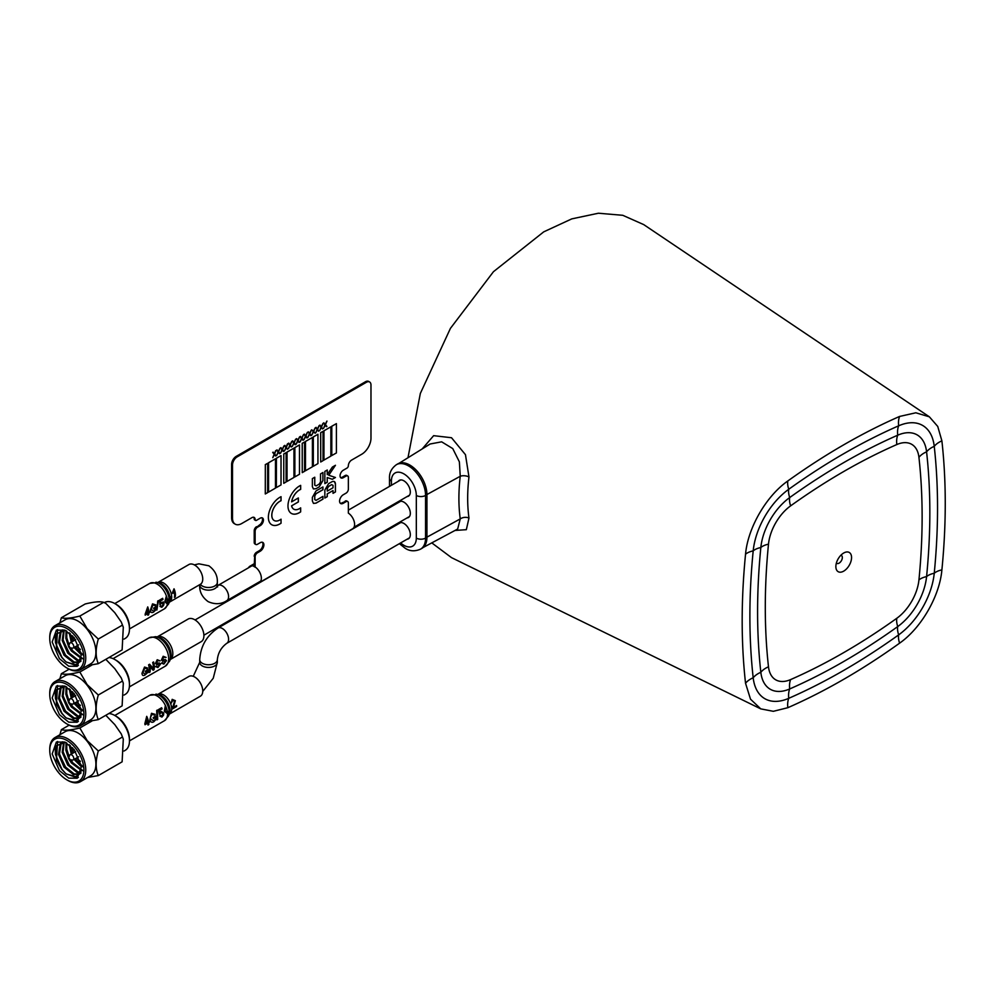 <?xml version="1.0" encoding="UTF-8"?>
<svg xmlns="http://www.w3.org/2000/svg" width="995" height="995" viewBox="0 0 995 995"><rect width="100%" height="100%" fill="white"/><g stroke="black" fill="none" stroke-linecap="round" stroke-linejoin="round"><path stroke-width="1.49" d="M194.771 619.761A13.059 7.537 60 0 1 203.216 631.265A13.059 7.537 60 0 1 201.201 641.663L170.282 659.511A13.059 7.537 60 0 0 172.098 649.063A13.059 7.537 60 0 0 163.702 637.696A13.059 7.537 60 0 0 157.235 636.899L188.142 619.052A13.059 7.537 60 0 1 194.771 619.761M145.332 671.165A16.38 9.452 60 0 1 145.369 672.048L147.111 671.04A16.38 9.452 60 0 1 147.061 672.421L145.133 674.212L142.944 672.645L144.76 668.08L146.899 668.802L147.695 668.055L144.524 667.06L142.024 673.217C142.111 675.505 143.131 676.09 145.071 674.958L147.919 672.359A16.38 9.452 -120 0 0 147.981 669.635L145.332 671.165M148.616 664.822A16.38 9.452 60 0 1 149.088 672.558L149.996 672.035A16.38 9.452 -120 0 0 150.009 666.476L153.093 670.244L154.051 669.685A16.38 9.452 -120 0 0 153.591 661.949L152.683 662.483A16.38 9.452 60 0 1 153.379 668.453L149.586 664.262L148.616 664.822M156.389 666.065L155.469 666.588L157.906 667.545L160.518 664.125L159.362 662.956L156.725 663.366L157.496 660.717L160.145 660.867L157.21 659.735L155.481 663.379L156.638 664.561L159.598 664.71L158.006 666.787L156.389 666.065M162.347 662.62L161.439 663.143L163.864 664.1L166.476 660.68L165.332 659.511L162.683 659.921L163.466 657.285L166.115 657.421L163.168 656.29L161.451 659.934L162.608 661.115L165.568 661.265L163.964 663.342L162.347 662.62M157.795 582.485L188.963 564.513A11.418 6.592 60 0 1 194.187 564.812A11.418 6.592 60 0 1 202.035 574.824A11.418 6.592 60 0 1 200.381 584.289A8.806 5.087 0 0 0 202.283 585.993A8.806 5.087 0 0 0 211.885 587.1A8.806 5.087 0 0 0 217.333 582.398C217.706 575.769 214.883 570.247 208.863 565.794L198.888 563.817L194.323 564.886M148.006 613.505A14.751 8.52 60 0 1 147.869 615.258L148.69 614.786A14.751 8.52 -120 0 0 148.827 613.032L149.66 612.547A14.751 8.52 -120 0 0 149.636 611.577L148.802 612.062A14.751 8.52 -120 0 0 147.745 606.913L145.158 614.164A14.751 8.52 60 0 1 145.183 615.134L148.006 613.505M147.546 609.624A14.751 8.52 60 0 1 147.981 612.534L146.178 613.567L147.546 609.624M153.678 608.082A14.751 8.52 60 0 1 153.765 608.99L155.506 607.982A14.751 8.52 60 0 1 155.531 609.425L153.653 611.241L151.277 609.574L152.857 604.91L155.145 605.681L155.916 604.923L152.534 603.865L150.369 610.134C150.606 612.51 151.688 613.144 153.628 612.012L156.426 609.363A14.751 8.52 -120 0 0 156.327 606.552L153.678 608.082M154.374 604.761L155.145 605.681M169.635 600.445A13.072 7.55 -120 0 0 169.548 597.622L168.043 599.736A14.689 8.482 60 0 1 168.13 600.644L169.262 599.326A13.818 7.972 60 0 1 169.287 600.756L169.262 600.88A13.868 8.01 60 0 1 169.162 601.963L169.635 600.445M166.75 596.975L165.692 601.241L167.521 603.181A14.751 8.52 60 0 1 167.421 604.002L164.784 601.813L166.401 595.918A14.751 8.52 60 0 1 166.75 596.975A14.689 8.482 60 0 1 167.471 603.194M171.725 596.925A11.492 6.629 60 0 0 171.675 596.042L170.008 597.672A12.35 7.127 60 0 1 170.045 598.555L171.725 596.925A11.418 6.592 60 0 1 169.312 602.236L200.381 584.289M174.399 597.361L175.219 596.876A11.492 6.629 -120 0 0 174.025 588.804L172.533 592.435A11.492 6.629 60 0 1 172.794 593.443L173.951 591.316A11.492 6.629 60 0 1 174.399 597.361M157.72 601.017L156.899 610.047L158.404 600.619L157.72 601.017M160.755 605.856L159.934 606.428L161.787 607.298L163.528 605.495L164.063 603.48L163.205 601.9L160.792 603.206L160.618 600.831L163.006 599.45A14.751 8.52 -120 0 0 162.645 598.306L159.586 600.084L159.921 604.798L161.775 603.069L163.23 604.015L161.899 606.49L160.755 605.856M192.707 676.14A11.418 6.592 60 0 1 201.699 685.779A11.418 6.592 60 0 1 200.381 696.201L169.312 714.149A11.418 6.592 60 0 0 170.63 703.714A11.418 6.592 60 0 0 161.638 694.075A11.418 6.592 60 0 0 157.894 694.361L188.963 676.426A11.418 6.592 60 0 1 192.707 676.14M147.845 723.104A14.751 8.52 60 0 1 147.994 725.032L148.827 724.547A14.751 8.52 -120 0 0 148.665 722.631L149.499 722.159A14.751 8.52 -120 0 0 149.325 721.114L148.491 721.599A14.751 8.52 -120 0 0 146.725 716.35L144.847 723.701A14.751 8.52 60 0 1 145.021 724.733L147.845 723.104M146.825 719.062A14.751 8.52 60 0 1 147.67 722.071L145.867 723.104L146.825 719.062M153.193 717.557A14.751 8.52 60 0 1 153.417 718.514L155.158 717.507A14.751 8.52 60 0 1 155.419 719.037L153.665 720.94L150.817 719.049L150.556 717.233L151.949 714.335L154.474 715.119L155.208 714.36L151.489 713.303L149.922 719.621C150.531 722.159 151.812 722.88 153.777 721.785L156.389 719.037A14.751 8.52 -120 0 0 155.842 716.027L153.193 717.557M167.521 712.868L165.232 710.729L165.842 706.4A14.751 8.52 60 0 0 165.369 705.356L164.337 711.301L167.558 713.776L169.635 710.38A13.072 7.55 -120 0 0 169.1 707.383L168.677 708.092A13.868 8.01 60 0 1 168.901 709.049L168.939 709A13.818 7.972 60 0 1 169.187 710.529L167.521 712.868A14.751 8.52 60 0 1 167.558 713.776A14.689 8.482 60 0 1 164.474 720.703L168.565 715.952A13.806 7.972 60 0 0 169.2 712.01M167.347 704.46A13.868 8.01 60 0 1 168.18 706.5L167.347 704.46M176.588 706.525A11.492 6.629 -120 0 0 176.575 705.53L173.416 707.358L175.344 700.667L172.16 699.348L171.302 703.067L172.707 700.405L174.523 701.164L172.359 708.962L176.588 706.525M171.637 706.985A11.492 6.629 -120 0 0 171.451 706.052M156.688 710.455L157.023 719.82L157.707 719.422L157.372 710.057L156.688 710.455M160.556 715.43L159.735 716.014L161.936 717.084L163.528 715.194L163.777 713.029L161.19 711.437L160.207 712.669L159.747 710.256L162.135 708.875A14.751 8.52 -120 0 0 161.638 707.743L158.566 709.51L159.486 714.298L161.252 712.544L162.969 713.564L161.899 716.176L160.556 715.43M423.086 547.536L457.65 529.041L460.25 518.905C458.446 505.684 458.446 491.468 460.25 476.269L459.367 461.829L452.75 448.583L441.643 441.83L430.138 443.994M422.203 448.919L433.646 435.673L451.519 437.738L465.461 454.678L468.968 476.941C467.24 491.642 467.24 505.348 468.968 518.072L466.344 529.676L454.989 530.459M843.71 444.827A659.225 380.612 120 0 0 787.841 480.958C766.162 496.082 747.767 528.059 745.541 554.227A659.225 380.612 120 0 0 745.541 683.266L750.516 699.186L760.765 708.875L773.339 711.313L787.841 707.694A659.225 380.612 120 0 0 843.71 679.311A659.225 380.612 120 0 0 899.592 643.168C921.27 628.056 939.666 596.08 941.892 569.899A659.225 380.612 120 0 0 945.25 503.445A659.225 380.612 -60 0 0 941.892 440.872L937.75 426.457L929.38 416.83L915.823 412.788L899.592 416.445A659.225 380.612 120 0 0 843.71 444.827M929.38 416.83L643.728 224.609L622.77 215.306L598.405 213.228L571.789 218.875L543.718 231.86L493.458 271.697L450.424 328.375L420.338 393.448L407.975 457.762M431.78 542.884L451.469 557.61L760.765 708.875M843.71 571.13A11.094 6.405 120 0 0 850.961 561.354A11.094 6.405 120 0 0 849.257 552.461A11.094 6.405 120 0 0 843.71 553.009A11.094 6.405 120 0 0 836.459 562.784A11.094 6.405 120 0 0 838.163 571.677A11.094 6.405 120 0 0 843.71 571.13M843.71 652.608A626.527 361.732 -60 0 1 790.615 679.585A35.832 20.684 -60 0 1 768.488 666.812A626.527 361.732 -60 0 1 768.488 544.178A35.832 20.684 -60 0 1 790.615 505.87A626.527 361.732 -60 0 1 896.818 444.554A35.832 20.684 -60 0 1 918.932 457.327A626.527 361.732 -60 0 1 922.129 516.791A626.527 361.732 -60 0 1 918.932 579.961A35.832 20.684 -60 0 1 896.818 618.268A626.527 361.732 -60 0 1 843.71 652.608M843.71 661.513A637.422 368.026 -60 0 1 789.694 688.95A46.728 26.977 -60 0 1 760.839 672.297A637.422 368.026 -60 0 1 760.839 547.524A46.728 26.977 -60 0 1 789.694 497.562A637.422 368.026 -60 0 1 897.739 435.188A46.728 26.977 -60 0 1 926.581 451.842A637.422 368.026 -60 0 1 929.84 512.35A637.422 368.026 -60 0 1 926.581 576.602A46.728 26.977 -60 0 1 897.739 626.564A637.422 368.026 -60 0 1 843.71 661.513M843.71 670.406A648.33 374.319 -60 0 1 788.761 698.316A57.635 33.27 -60 0 1 753.19 677.782A648.33 374.319 -60 0 1 753.19 550.882A57.635 33.27 -60 0 1 788.761 489.266A648.33 374.319 -60 0 1 898.659 425.81A57.635 33.27 -60 0 1 934.243 446.357A648.33 374.319 -60 0 1 937.539 507.898A648.33 374.319 -60 0 1 934.243 573.257A57.635 33.27 -60 0 1 898.659 634.872A648.33 374.319 -60 0 1 843.71 670.406M468.968 518.072A6.53 4.254 -7.7 0 0 460.25 518.905L426.942 537.151M468.968 476.941A6.53 3.209 6.7 0 0 460.25 476.269L426.942 494.527M407.054 496.592A9.142 5.274 -120 0 0 408.435 496.182A9.142 5.274 -120 0 0 409.828 488.856A9.142 5.274 -120 0 0 403.858 480.796A9.142 5.274 -120 0 0 399.293 480.349A9.142 5.274 -120 0 0 398.249 481.331M409.865 465.075A24.154 13.942 -120 0 0 397.789 463.881L396.408 464.69A24.154 13.942 60 0 1 408.485 465.884A24.154 13.942 60 0 1 425.562 495.46L426.942 494.664A24.154 13.942 -120 0 0 409.865 465.075M407.054 539.228A9.142 5.274 -120 0 0 408.435 538.817A9.142 5.274 -120 0 0 409.828 531.492A9.142 5.274 -120 0 0 403.858 523.432A9.142 5.274 -120 0 0 399.293 522.984A9.142 5.274 -120 0 0 398.249 523.967M400.637 542.934A17.624 10.174 -120 0 0 403.858 545.285A17.624 10.174 -120 0 0 416.32 538.096L416.32 495.46A6.53 3.769 180 0 0 425.562 495.46L425.562 538.096A24.154 13.942 60 0 1 420.549 549.153L421.942 548.344A24.154 13.942 -120 0 0 426.942 537.288L426.942 494.664M407.054 517.91A9.142 5.274 -120 0 0 410.114 511.281A9.142 5.274 -120 0 0 403.858 502.114A9.142 5.274 -120 0 0 398.249 502.649M68.63 757.904L69.687 755.304A2.997 1.729 60 0 1 70.172 754.732A2.997 1.729 60 0 1 72.734 755.814A2.997 1.729 60 0 1 73.17 759.931A2.997 1.729 60 0 1 72.436 760.056L69.65 759.67A1.119 0.647 -120 0 0 68.63 757.904A1.119 0.647 -120 0 0 69.65 759.67M76.665 757.916A11.418 6.592 -120 0 0 80.421 761.312M72.598 747.767A11.418 6.592 -120 0 0 73.655 752.717M49.75 750.267L49.75 749.198A25.46 14.701 60 0 1 55.023 737.544A25.46 14.701 60 0 1 76.752 746.785A25.46 14.701 60 0 1 80.483 781.635A25.46 14.701 60 0 1 67.747 780.379L66.827 779.844A24.154 13.942 -120 0 0 83.319 774.757A24.154 13.942 -120 0 0 75.359 747.979A24.154 13.942 -120 0 0 49.75 750.267A24.154 13.942 -120 0 0 58.282 772.269A24.154 13.942 -120 0 0 66.827 779.844M55.023 737.544L65.172 731.686A25.46 14.701 60 0 1 86.901 740.927A25.46 14.701 60 0 1 90.632 775.777L80.483 781.635M55.235 748.203L55.471 754.596L61.914 769.222L65.172 772.941L61.74 769.309L56.429 760.155L56.056 745.864L65.384 742.32M74.215 749.621L64.899 742.108L56.379 742.034L52.188 753.899L59.439 770.627L68.754 778.14L77.274 778.214L81.466 766.349L74.215 749.621M57.598 741.486L56.429 760.155M81.515 766.896L74.065 759.421M71.254 754.098L69.215 744.683M81.391 765.69L74.973 758.886M72.175 753.576L70.185 745.454M81.503 770.503L71.366 762.916L69.09 759.347M68.593 758.414L65.857 750.218L66.08 742.668M81.565 769.757L72.287 762.394L70.558 759.794M69.041 756.909L66.777 749.695L66.777 743.041M80.371 772.742L76.976 772.394L67.71 765.031L62.187 752.332L63.692 741.922M80.707 772.269L77.896 771.859L68.618 764.508L63.108 751.81L64.227 742.021M81.49 770.615L78.754 774.172L73.319 774.508L64.041 767.145L58.531 754.446L60.272 743.688L62.287 741.81M79.202 773.886L74.227 773.986L64.961 766.623L59.451 753.924L61.18 743.165L62.461 741.81M59.862 734.758L61.379 729.646C64.675 730.74 70.832 730.193 79.836 727.992L87.162 740.578L98.306 750.964C95.458 760.789 95.458 768.998 98.306 775.578L87.722 777.456M98.306 775.578L122.124 761.822L123.293 739.111L121.253 733.9L114.798 724.621L105.843 715.33M124.014 751.038L125.183 750.354A20.721 11.965 -120 0 0 129.474 740.877A20.721 11.965 -120 0 0 122.149 721.984A20.721 11.965 -120 0 0 114.823 715.492A20.721 11.965 -120 0 0 108.878 713.514M165.344 705.38A14.689 8.482 60 0 0 154.598 694.896A14.689 8.482 60 0 0 149.785 695.269L114.798 715.48L116.216 716.288A18.768 10.833 60 0 1 122.845 722.171A18.768 10.833 60 0 1 129.474 739.273L129.474 740.877L164.474 720.703M98.306 750.964L122.124 737.208M70.732 748.862L72.598 747.78M61.379 729.646L69.14 725.168M79.836 727.992L91.876 721.039M81.03 772.991L75.048 777.045L66.342 773.961L78.356 777.443M68.916 770.889L65.57 767.108L59.538 754.409M72.573 768.774L69.24 764.993L63.195 752.295M83.854 771.386L72.896 762.879L70.856 759.844M69.153 756.635L66.454 748.252L66.143 742.693M83.779 767.58L75.172 758.775M65.172 772.941L66.342 773.961M68.63 701.948L69.687 699.348A2.997 1.729 60 0 1 70.172 698.764A2.997 1.729 60 0 1 72.734 699.858A2.997 1.729 60 0 1 73.17 703.975A2.997 1.729 60 0 1 72.436 704.099L69.65 703.714A1.119 0.647 -120 0 0 68.63 701.948A1.119 0.647 -120 0 0 69.65 703.714M76.665 701.96A11.418 6.592 -120 0 0 80.421 705.356M72.598 691.799A11.418 6.592 -120 0 0 73.655 696.761M49.75 694.311L49.75 693.241A25.46 14.701 60 0 1 55.023 681.587A25.46 14.701 60 0 1 76.752 690.828A25.46 14.701 60 0 1 80.483 725.678A25.46 14.701 60 0 1 67.747 724.422L66.827 723.887A24.154 13.942 -120 0 0 83.319 718.8A24.154 13.942 -120 0 0 75.359 692.022A24.154 13.942 -120 0 0 49.75 694.311A24.154 13.942 -120 0 0 58.282 716.313A24.154 13.942 -120 0 0 66.827 723.887M55.023 681.587L65.172 675.729A25.46 14.701 60 0 1 86.901 684.97A25.46 14.701 60 0 1 90.632 719.82L80.483 725.678M55.235 692.246L55.471 698.639L61.914 713.266L65.172 716.985L61.74 713.353L56.429 704.199L56.056 689.908L65.384 686.363M74.215 693.664L64.899 686.152L56.379 686.077L52.188 697.943L59.439 714.671L68.754 722.183L77.274 722.258L81.466 710.393L74.215 693.664M57.598 685.53L56.429 704.199M81.515 710.94L74.065 703.453M71.254 698.142L69.215 688.727M81.391 709.733L74.973 702.93M72.175 697.619L70.185 689.498M81.503 714.547L71.366 706.96L69.09 703.39M68.593 702.458L65.857 694.261L66.08 686.712M81.565 713.801L72.287 706.438L70.558 703.838M69.041 700.953L66.777 693.726L66.777 687.085M80.371 716.786L76.976 716.437L67.71 709.074L62.187 696.376L63.692 685.965M80.707 716.313L77.896 715.903L68.618 708.552L63.108 695.853L64.227 686.065M81.49 714.659L78.754 718.216L73.319 718.552L64.041 711.189L58.531 698.49L60.272 687.732L62.287 685.854M79.202 717.93L74.227 718.017L64.961 710.666L59.451 697.968L61.18 687.209L62.461 685.854M59.862 678.789L61.379 673.69C64.675 674.784 70.832 674.237 79.836 672.035L87.162 684.622L98.306 695.007C95.458 704.833 95.458 713.042 98.306 719.621L87.722 721.499M98.306 719.621L122.124 705.865L123.293 683.155L121.253 677.943L114.798 668.665L105.843 659.362M124.014 695.082L125.183 694.398A20.721 11.965 -120 0 0 129.474 684.921A20.721 11.965 -120 0 0 122.149 666.028A20.721 11.965 -120 0 0 114.823 659.536A20.721 11.965 -120 0 0 108.878 657.558M114.823 659.536L116.216 660.332A18.768 10.833 60 0 1 122.845 666.215A18.768 10.833 60 0 1 129.474 683.316L129.474 684.921M98.306 695.007L122.124 681.252M70.732 692.906L72.598 691.823M61.379 673.69L69.14 669.2M79.836 672.035L91.876 665.083M81.03 717.034L75.048 721.089L66.342 718.004L78.356 721.475M68.916 714.932L65.57 711.151L59.538 698.453M72.573 712.818L69.24 709.037L63.195 696.338M83.854 715.43L72.896 706.923L70.856 703.888M83.779 711.624L75.172 702.818M65.172 716.985L66.342 718.004M68.63 645.991L69.687 643.392A2.997 1.729 60 0 1 70.172 642.807A2.997 1.729 60 0 1 72.734 643.902A2.997 1.729 60 0 1 73.17 648.006A2.997 1.729 60 0 1 72.436 648.143L69.65 647.757A1.119 0.647 -120 0 0 68.63 645.991A1.119 0.647 -120 0 0 69.65 647.757M76.665 646.004A11.418 6.592 -120 0 0 80.421 649.387M70.732 636.949L72.598 635.867A11.418 6.592 -120 0 0 73.655 640.792M49.75 638.355L49.75 637.285A25.46 14.701 60 0 1 55.023 625.631A25.46 14.701 60 0 1 76.752 634.872A25.46 14.701 60 0 1 80.483 669.722A25.46 14.701 60 0 1 67.747 668.466L66.827 667.931A24.154 13.942 -120 0 0 83.319 662.832A24.154 13.942 -120 0 0 75.359 636.066A24.154 13.942 -120 0 0 49.75 638.355A24.154 13.942 -120 0 0 58.282 660.357A24.154 13.942 -120 0 0 66.827 667.931M55.023 625.631L65.172 619.773A25.46 14.701 60 0 1 86.901 629.014A25.46 14.701 60 0 1 90.632 663.864L80.483 669.722M55.235 636.29L55.471 642.683L61.914 657.309L65.172 661.016L61.74 657.396L56.429 648.243L56.056 633.952L65.384 630.407M74.215 637.708L64.899 630.196L56.379 630.121L52.188 641.986L59.439 658.715L68.754 666.227L77.274 666.302L81.466 654.436L74.215 637.708M57.598 629.574L56.429 648.243M81.515 654.984L74.065 647.496M71.254 642.185L69.215 632.758M81.391 653.777L74.973 646.974M72.175 641.663L70.185 633.541M81.503 658.59L71.366 651.004L69.09 647.434M68.593 646.501L65.857 638.305L66.08 630.743M81.565 657.832L72.287 650.481L70.558 647.882M69.041 644.996L66.777 637.77L66.777 631.128M80.371 660.829L76.976 660.481L67.71 653.118L62.187 640.419L63.692 630.009M80.707 660.344L77.896 659.946L68.618 652.596L63.108 639.885L64.227 630.096M81.49 658.702L78.754 662.26L73.319 662.595L64.041 655.232L58.531 642.534L60.272 631.775L62.287 629.897M79.202 661.973L74.227 662.061L64.961 654.71L59.451 641.999L61.18 631.253L62.461 629.897M59.862 622.833L61.379 617.733C64.675 618.828 70.832 618.281 79.836 616.079L87.162 628.666L98.306 639.051C95.458 648.877 95.458 657.086 98.306 663.665L87.722 665.543M98.306 663.665L122.124 649.909L123.293 627.198L121.253 621.987L114.798 612.709L105.843 603.405L103.654 602.336L105.843 603.418M124.014 639.126L125.183 638.442A20.721 11.965 -120 0 0 129.474 628.952A20.721 11.965 -120 0 0 122.149 610.072A20.721 11.965 -120 0 0 114.823 603.579A20.721 11.965 -120 0 0 104.463 602.547L104.463 602.547M114.823 603.579L116.216 604.375A18.768 10.833 60 0 1 122.845 610.258A18.768 10.833 60 0 1 129.474 627.36L129.474 628.952L164.474 608.791L168.565 604.027A13.806 7.972 60 0 0 169.175 599.487M79.836 616.079L103.654 602.336C100.358 601.241 94.202 601.788 85.197 603.977L61.379 617.733M98.306 639.051L122.124 625.295M81.03 661.078L75.048 665.133L66.342 662.036L78.356 665.518M68.916 658.976L65.57 655.195L59.538 642.496M72.573 656.862L69.24 653.081L63.195 640.382M83.854 659.474L72.896 650.966L70.856 647.919M83.779 655.668L75.172 646.862M65.172 661.016L66.342 662.036M257.344 583.033A9.465 5.46 -120 0 0 259.397 582.597L352.628 528.768A9.465 5.46 -120 0 0 354.17 521.479A9.465 5.46 -120 0 0 348.362 513.134L348.362 503.01A3.259 1.878 120 0 0 347.678 501.505A3.259 1.878 120 0 0 346.049 501.667L343.287 503.271A5.224 3.01 -60 0 1 340.676 503.532A5.224 3.01 -60 0 1 339.867 499.341A5.224 3.01 -60 0 1 343.287 494.739L346.049 493.147A3.259 1.878 120 0 0 348.362 489.154L348.362 477.426A3.259 1.878 120 0 0 347.678 475.933A3.259 1.878 120 0 0 346.049 476.095L342.815 477.426A4.565 2.637 -60 0 1 340.775 477.762M259.397 582.597A9.465 5.46 -120 0 0 260.852 575.01A9.465 5.46 -120 0 0 254.67 566.677A9.465 5.46 -120 0 0 249.932 566.205A9.465 5.46 -120 0 0 248.539 567.772M261.983 517.786A4.565 2.637 -60 0 1 262.133 521.517A4.565 2.637 -60 0 1 259.285 525.124L256.971 526.989A3.259 1.878 120 0 0 254.67 530.982L254.67 542.71A3.259 1.878 120 0 0 255.342 544.203A3.259 1.878 120 0 0 255.591 544.302M262.245 517.848A4.565 2.637 -60 0 1 262.668 521.567A4.565 2.637 -60 0 1 259.745 525.385A4.565 2.637 -60 0 0 262.668 521.567A4.565 2.637 -60 0 0 262.245 517.848M259.285 525.124L256.971 526.989A3.259 1.878 120 0 0 254.67 530.982L255.13 542.971A3.259 1.878 120 0 0 257.444 544.302L260.205 542.71A5.224 3.01 -60 0 1 262.817 542.449A5.224 3.01 -60 0 1 263.613 546.628A5.224 3.01 -60 0 1 260.205 551.23L257.444 552.834A3.259 1.878 120 0 0 255.13 556.827L255.13 567.225L254.67 556.566L254.21 566.69L254.67 556.566A3.259 1.878 120 0 1 256.971 552.561A3.259 1.878 120 0 0 254.67 556.566L255.13 556.827M256.511 526.716A3.259 1.878 120 0 0 254.21 530.721L254.21 542.437A3.259 1.878 120 0 0 254.882 543.929A3.259 1.878 120 0 0 255.416 544.091M262.319 542.25A5.224 3.01 -60 0 1 262.556 546.529A5.224 3.01 -60 0 1 259.285 550.695L256.511 552.3A3.259 1.878 120 0 0 254.21 556.292M262.58 542.337A5.224 3.01 -60 0 1 263.09 546.578A5.224 3.01 -60 0 1 259.745 550.969A5.224 3.01 -60 0 0 263.09 546.578A5.224 3.01 -60 0 0 262.58 542.337M347.442 501.405A3.259 1.878 120 0 0 347.218 501.244A3.259 1.878 120 0 0 345.588 501.405L342.815 503.01A5.224 3.01 -60 0 1 340.452 503.383A5.224 3.01 -60 0 0 342.815 503.01L345.588 501.405L342.355 502.736A5.224 3.01 -60 0 1 340.253 503.196M346.969 475.56A3.259 1.878 120 0 0 346.757 475.399L347.218 475.66A3.259 1.878 120 0 0 345.588 475.821A3.259 1.878 120 0 1 347.218 475.66A3.259 1.878 120 0 1 347.442 475.821M346.757 475.399A3.259 1.878 120 0 0 345.128 475.56L342.355 477.152L343.287 477.687A4.565 2.637 -60 0 1 340.999 477.911A4.565 2.637 -60 0 1 340.302 474.254A4.565 2.637 -60 0 1 343.287 470.225L346.969 468.098A1.953 1.132 120 0 0 348.362 465.697A4.565 2.637 -60 0 1 351.596 460.1L361.732 454.242A13.059 7.537 120 0 0 370.973 438.26L370.973 384.965A6.53 3.769 120 0 0 369.618 381.981A6.53 3.769 120 0 0 366.359 382.304L237.133 456.904A6.53 3.769 120 0 0 232.519 464.901L232.519 518.184A13.059 7.537 120 0 0 235.23 524.166A13.059 7.537 120 0 0 241.748 523.519L251.897 517.661A4.565 2.637 -60 0 1 254.185 517.437A4.565 2.637 -60 0 1 255.13 519.527A1.953 1.132 120 0 0 255.541 520.422A1.953 1.132 120 0 0 256.511 520.323L260.205 518.196A4.565 2.637 -60 0 1 262.493 517.972A4.565 2.637 -60 0 1 263.19 521.629A4.565 2.637 -60 0 1 260.205 525.658L257.444 527.25A3.259 1.878 120 0 0 255.13 531.255L255.13 542.971M253.675 517.251A4.565 2.637 -60 0 1 254.21 518.992L254.67 519.253A1.953 1.132 120 0 0 255.081 520.149A1.953 1.132 120 0 0 255.329 520.236M253.936 517.325A4.565 2.637 -60 0 1 254.67 519.253A4.565 2.637 -60 0 0 253.936 517.325M369.381 381.856A6.53 3.769 120 0 0 369.157 381.707A6.53 3.769 120 0 0 365.886 382.03L236.673 456.63A6.53 3.769 120 0 0 232.059 464.628L232.059 517.922A13.059 7.537 120 0 0 234.758 523.892A13.059 7.537 120 0 0 234.994 524.029M368.921 381.595A6.53 3.769 120 0 0 368.697 381.446A6.53 3.769 120 0 0 365.426 381.769L236.213 456.369A6.53 3.769 120 0 0 231.599 464.366L231.599 517.661A13.059 7.537 120 0 0 234.298 523.631A13.059 7.537 120 0 0 234.534 523.756M342.355 477.152A4.565 2.637 -60 0 1 340.588 477.563M346.969 501.144A3.259 1.878 120 0 0 345.128 501.144M259.285 550.695L256.511 552.3M254.21 518.992A1.953 1.132 120 0 0 254.869 519.975M279.856 501.269A11.418 6.592 -60 0 1 281.013 500.696L281.05 496.692A16.318 9.415 120 0 0 268.364 517.276A16.318 9.415 120 0 0 281.05 523.208L281.013 519.216A11.418 6.592 -60 0 1 279.906 519.937A11.418 6.592 -60 0 1 274.185 520.509A11.418 6.592 -60 0 1 274.147 520.485A11.418 6.592 -60 0 1 272.394 511.33A11.418 6.592 -60 0 1 279.856 501.269M274.147 520.485L274.185 520.509A11.418 6.592 -60 0 1 272.443 511.355A11.418 6.592 -60 0 1 279.906 501.293A11.418 6.592 -60 0 1 281.05 500.721M293.786 509.166A11.418 6.592 -60 0 1 291.585 505.821L298.363 501.953L298.363 497.96L291.622 501.853A11.418 6.592 -60 0 1 300.664 489.391L300.664 485.373A16.318 9.415 120 0 0 299.52 485.97A16.318 9.415 120 0 0 288.861 500.348A16.318 9.415 120 0 0 291.361 513.42A16.318 9.415 120 0 0 299.52 512.612A16.318 9.415 120 0 0 300.664 511.878L300.664 507.86A11.418 6.592 -60 0 1 291.622 505.846L298.313 501.928L298.313 497.985M291.336 513.408A16.318 9.415 120 0 0 299.47 512.587A16.318 9.415 120 0 0 300.627 511.853L300.664 511.878M336.409 423.621L331.745 426.258L331.745 455.573L336.409 452.936L336.409 423.621L331.795 426.295L331.795 455.548M323.947 430.823L323.897 460.1L330.862 456.133L330.862 426.818L323.947 430.823L323.947 460.125M330.825 426.843L323.897 430.798M313.325 466.257L317.94 463.595L317.94 434.28L313.325 436.942L313.325 466.257L313.288 436.917L317.902 434.305M312.355 437.501L305.44 441.457L305.44 470.759L312.405 466.792L312.405 437.477L305.477 441.481L305.477 470.784M294.868 476.916L299.483 474.254L299.483 444.939L294.868 447.601L294.868 476.916M299.433 444.964L294.818 447.576L294.868 476.866M287.02 481.443L293.948 477.451L293.948 448.136L287.02 452.14L287.02 481.443M293.898 448.16L286.97 452.103L287.02 481.393M283.786 483.309L286.1 481.978L286.1 452.663L283.786 454.006L283.749 483.284L283.786 454.006M276.411 487.575L281.025 484.913L281.025 455.598L276.411 458.26L276.361 487.55L276.411 458.26M281.025 455.598L276.361 458.235M268.563 492.102L275.478 488.11L275.478 458.794L268.563 462.799L268.563 492.102M275.441 458.819L268.513 462.762L268.563 492.052M265.329 464.665L265.279 493.943L267.643 492.637L267.643 463.322L265.329 464.665L265.329 493.968M267.593 463.359L265.279 464.628M287.381 449.267L286.411 447.215L287.916 443.621L286.174 446.917L284.421 445.636L285.926 447.489L284.483 450.934L286.174 447.787L287.381 449.267L286.162 447.8M287.443 443.907L286.137 446.879M318.624 431.233L317.654 429.181L319.159 425.586L317.417 428.882L315.664 427.601L317.169 429.454L315.726 432.9L317.417 429.74L318.624 431.233L317.405 429.765M368.697 381.446L369.157 381.707A6.53 3.769 120 0 0 365.886 382.03L236.673 456.63A6.53 3.769 120 0 0 232.059 464.628L232.059 517.922A13.059 7.537 120 0 0 234.758 523.892L234.298 523.631M327.268 488.707L327.268 491.107L333.026 487.774L333.026 485.373L331.696 484.664L328.599 486.455L327.268 488.707M332.989 485.349L331.646 484.64L332.989 485.349L331.646 484.64L328.549 486.431L327.218 488.682L327.268 491.057M333.026 493.284L335.39 491.916L335.39 483.931L334.345 481.592M324.855 497.997L327.218 496.629L327.218 493.856L332.989 490.585M324.855 490.062L324.855 498.047L327.268 496.667L327.268 493.881L333.026 490.56L333.026 493.333L335.439 491.94L335.439 483.956C335.228 481.505 333.984 480.809 331.733 481.866L328.561 483.694L324.855 490.062M291.634 501.791L291.585 501.816A11.418 6.592 -60 0 1 300.627 489.366L300.627 485.386M300.627 511.853L300.627 507.885M313.4 488.943L316.024 488.669L319.233 486.866L322.94 480.498L322.94 472.513L320.527 473.906L320.527 481.854L319.196 484.105L316.099 485.896L314.768 485.187L314.768 477.227L312.355 478.62L312.355 486.605L313.425 488.955L316.062 488.694L319.184 486.841L322.89 480.473L322.89 472.538M316.049 485.871L314.718 485.162L314.718 477.264M324.855 483.558L327.218 482.202L327.218 477.55L332.305 479.267L335.39 477.488M328.76 475.237L335.352 465.349M327.268 474.54L327.218 470.038M327.268 477.575L332.355 479.291L335.439 477.5L328.748 475.249L335.452 465.287L332.355 467.078L327.268 474.64L327.268 470.013L324.855 471.406L324.855 483.62L327.268 482.227L327.218 477.55M322.94 496.381L316.049 500.361L314.768 499.565L314.768 495.983L316.049 493.694L322.94 489.727L322.94 486.953L316.012 490.945L312.355 497.376L312.355 500.945L313.462 503.395L316.012 503.159L322.94 499.154L322.94 496.381M313.437 503.383L315.975 503.122L322.89 499.129L322.89 496.405M316 500.336L314.718 499.54L314.718 495.958L316 493.669L322.89 489.702L322.89 486.978M281.013 500.696L281.013 496.716M271.722 524.738A16.318 9.415 120 0 0 281.013 523.183L281.05 519.179M346.049 476.095L343.287 477.687M325.228 425.238L326.907 426.445L325.464 424.666L326.969 421.084L325.228 424.38L323.474 423.099L324.979 424.94L323.537 428.385L325.228 425.238L326.397 426.681M323.91 422.788L324.942 424.915L323.562 428.323M326.895 421.121L325.191 424.33M321.31 427.514L322.492 428.932M320.029 425.089L321.037 427.166L319.656 430.574M322.989 423.372L321.285 426.581M316.124 427.34L317.131 429.43L315.751 432.825M319.084 425.636L317.38 428.833M315.141 433.186L313.699 431.407L315.204 427.813L313.462 431.109L311.721 429.828L313.226 431.681L311.771 435.126L313.462 431.979L315.141 433.186M310.763 435.71L309.594 434.28M308.338 431.842L309.358 433.957L307.915 437.414L309.607 434.255L311.286 435.462L309.843 433.683L311.348 430.101L309.607 433.397L308.288 431.805L309.321 433.932L307.94 437.34M311.273 430.138L309.569 433.347M305.689 436.531L307.38 437.713L305.938 435.947L307.443 432.352L305.701 435.648L303.91 434.342L305.415 436.196L304.035 439.591M304.408 434.106L305.453 436.22L304.01 439.666L305.701 436.506L306.908 437.987M307.368 432.402L305.664 435.599M303.463 434.653L301.796 437.899L300.042 436.618L301.547 438.472L300.104 441.917L301.796 438.77L303.475 439.977L302.032 438.198L303.537 434.604L301.759 437.85M300.502 436.357L301.51 438.447L300.129 441.842M299.047 442.476L297.878 441.034L299.57 442.228L298.127 440.449L299.632 436.867L297.891 440.151L296.622 438.596L297.642 440.723L296.224 444.106M296.597 438.608L297.604 440.698L296.199 444.168L297.891 441.021M299.557 436.904L297.853 440.113M295.142 444.728L293.973 443.297L295.664 444.479L294.221 442.7L295.726 439.118L293.948 442.365M295.652 439.156L293.985 442.414L292.194 441.108L293.699 442.949L292.319 446.357M291.236 446.979L290.067 445.549M288.786 443.123L289.794 445.213L288.413 448.608M291.746 441.419L290.042 444.616M284.881 445.374L285.888 447.464L284.508 450.872M283.426 451.494L282.257 450.063L283.948 451.245L282.505 449.466L284.01 445.884L282.232 449.131M280.976 447.626L281.983 449.715L280.602 453.123M283.936 445.922L282.269 449.18L280.515 447.899L282.02 449.74L280.578 453.198L282.269 450.038M279.52 453.745L278.351 452.315L280.043 453.496L278.6 451.718L280.105 448.136L278.364 451.431L276.61 450.15L278.115 452.004L276.697 455.374M277.07 449.889L278.078 451.979L276.672 455.449L278.364 452.29M280.03 448.185L278.326 451.382M275.615 456.008L274.446 454.566M273.165 452.14L274.172 454.23L272.792 457.625M275.677 450.635L274.421 453.633L272.705 452.402L274.21 454.255L272.767 457.7L274.458 454.553L276.137 455.76L274.695 453.981L275.677 450.635M276.125 450.437L274.458 453.683M286.05 452.7L283.749 453.969M304.52 442.041L302.206 443.322L302.256 472.6L304.557 471.319L304.557 442.016L302.256 443.347L302.256 472.65M322.977 431.382L320.664 432.663L320.713 461.941M322.529 428.969L321.559 426.917L323.064 423.335L321.323 426.631L319.569 425.35L321.074 427.203L319.631 430.648L321.323 427.489L322.529 428.969M301.796 438.77L303.002 440.25M292.717 440.86L293.736 442.986L292.294 446.432L293.985 443.272M291.286 447.016L290.316 444.964L291.821 441.37L290.08 444.665L288.326 443.384L289.831 445.238L288.388 448.683L290.08 445.524L291.286 447.016M320.713 461.991L323.027 460.66L323.027 431.357L320.713 432.688L320.713 461.991M260.802 581.03L226.773 600.681A8.806 5.087 -120 0 0 228.116 593.617A8.806 5.087 -120 0 0 222.358 585.856A8.806 5.087 -120 0 0 217.955 585.421L217.358 585.744M226.773 600.681C221.226 604.326 215.019 604.649 208.166 601.652C202.147 597.211 199.323 591.677 199.709 585.06A8.806 5.087 0 0 0 202.283 588.654A8.806 5.087 0 0 0 211.885 589.761A8.806 5.087 0 0 0 217.333 585.06L217.333 582.398M199.709 659.673A8.806 5.087 -0 0 0 202.283 663.267A8.806 5.087 -0 0 0 211.885 664.374A8.806 5.087 -0 0 0 217.333 659.673L217.333 662.334A8.806 5.087 0 0 1 211.885 667.036A8.806 5.087 0 0 1 202.283 665.929A8.806 5.087 0 0 1 199.709 662.334L199.709 659.673C200.617 646.141 206.699 635.606 217.955 628.056A8.806 5.087 60 0 1 222.358 628.492A8.806 5.087 60 0 1 228.116 636.253A8.806 5.087 60 0 1 226.773 643.317L409.48 537.835M155.543 636.676L157.782 636.974A13.93 8.047 60 0 1 161.401 638.317A13.93 8.047 60 0 1 170.493 659.001L169.635 661.09A15.447 8.918 60 0 0 159.561 638.156A15.447 8.918 60 0 0 155.543 636.676L148.976 637.894A16.318 9.415 60 0 1 157.26 638.778A16.318 9.415 60 0 1 167.819 653.168A16.318 9.415 60 0 1 165.294 666.165L169.635 661.09M157.894 582.448A11.418 6.592 60 0 1 163.118 582.747A11.418 6.592 60 0 1 171.637 596.067M114.798 603.555L149.785 583.356L158.193 582.498A12.301 7.102 60 0 1 160.767 583.344A12.301 7.102 60 0 1 169.411 601.938L168.565 604.027M155.954 582.199A13.806 7.972 60 0 1 158.852 583.145A13.806 7.972 60 0 1 169.088 598.567M149.785 583.356A14.689 8.482 60 0 1 156.501 583.742A14.689 8.482 60 0 1 166.376 595.955M167.359 604.027A14.689 8.482 60 0 1 164.474 608.791M169.138 598.48A13.868 8.01 60 0 1 169.225 599.388M149.785 695.269L158.193 694.41A12.301 7.102 60 0 1 159.175 694.622A12.301 7.102 60 0 1 167.794 702.681A12.301 7.102 60 0 1 169.411 713.863L168.565 715.952M155.954 694.112A13.806 7.972 60 0 1 157.061 694.348A13.806 7.972 60 0 1 169.125 710.84M165.817 706.425A14.689 8.482 60 0 1 167.471 712.88M169.162 710.641A13.868 8.01 60 0 1 169.262 711.848M836.397 563.008A4.565 2.637 120 0 0 839.096 563.133A4.565 2.637 120 0 0 842.193 558.68A4.565 2.637 120 0 0 840.875 555.26M787.841 707.694A19.353 12.438 66.3 0 1 788.761 698.316A19.353 12.438 66.3 0 1 789.694 688.95A19.353 12.438 66.3 0 1 790.615 679.585M899.592 643.168A19.353 9.751 54.4 0 1 898.659 634.872A19.353 9.751 54.4 0 1 897.739 626.564A19.353 9.751 54.4 0 1 896.818 618.268M745.541 683.266A19.353 12.438 173.7 0 1 753.19 677.782A19.353 12.438 173.7 0 1 760.839 672.297A19.353 12.438 173.7 0 1 768.488 666.812M745.541 554.227A19.353 9.751 -174.4 0 1 753.19 550.882A19.353 9.751 -174.4 0 1 760.839 547.524A19.353 9.751 -174.4 0 1 768.488 544.178M787.841 480.958A19.353 9.751 -125.6 0 0 788.761 489.266A19.353 9.751 -125.6 0 0 789.694 497.562A19.353 9.751 -125.6 0 0 790.615 505.87M899.592 416.445A19.353 12.438 -113.7 0 0 898.659 425.81A19.353 12.438 -113.7 0 0 897.739 435.188A19.353 12.438 -113.7 0 0 896.818 444.554M941.892 440.872A19.353 12.438 -6.3 0 0 934.243 446.357A19.353 12.438 -6.3 0 0 926.581 451.842A19.353 12.438 -6.3 0 0 918.932 457.327M941.892 569.899A19.353 9.751 5.6 0 0 934.243 573.257A19.353 9.751 5.6 0 0 926.581 576.602A19.353 9.751 5.6 0 0 918.932 579.961M391.669 526.803A17.624 10.174 -120 0 0 391.831 527.673M416.32 538.096A6.53 3.769 0 0 0 425.562 538.096L426.942 537.288M389.493 486.393L389.493 478.408A6.53 3.769 0 0 0 391.408 481.07L391.408 485.286M416.32 495.46A17.624 10.174 -120 0 0 403.858 473.869A17.624 10.174 -120 0 0 391.408 481.07M391.408 505.634L391.408 506.604M254.21 530.721L255.13 531.255M342.355 502.736L343.287 503.271M231.599 517.661L232.519 518.184M231.599 464.366L232.519 464.901M365.426 381.769L366.359 382.304M236.213 456.369L237.133 456.904M203.888 635.208L409.48 516.517M195.082 619.947L400.674 501.256M409.48 495.199L354.033 527.213M400.674 479.938L348.362 510.137M251.996 565.769L217.955 585.421M216.972 586.391L217.606 586.963L217.333 585.06M202.731 691.438L213.241 678.254L217.333 662.334M400.674 522.574L217.955 628.056M193.254 676.314L199.709 662.334M217.333 659.673C218.092 652.844 221.238 647.397 226.773 643.317M129.375 686.898L165.294 666.165M113.057 658.64L148.976 637.894M399.07 463.284L430.163 443.981M420.549 549.153C414.865 551.578 409.753 551.292 405.214 548.27L399.368 543.668M390.55 528.407L390.326 527.574M389.493 478.408C389.182 472.899 391.483 468.322 396.408 464.69M389.493 507.699L389.493 506.741M73.17 759.931L78.667 756.76M70.172 754.732L75.657 751.561M121.253 733.9L123.293 739.111M73.17 703.975L78.667 700.803M70.172 698.764L75.657 695.604M121.253 677.943L123.293 683.155M73.17 648.006L78.667 644.847M70.172 642.807L75.657 639.648M121.253 621.987L123.293 627.198M254.21 563.742L249.932 566.205"/></g></svg>
